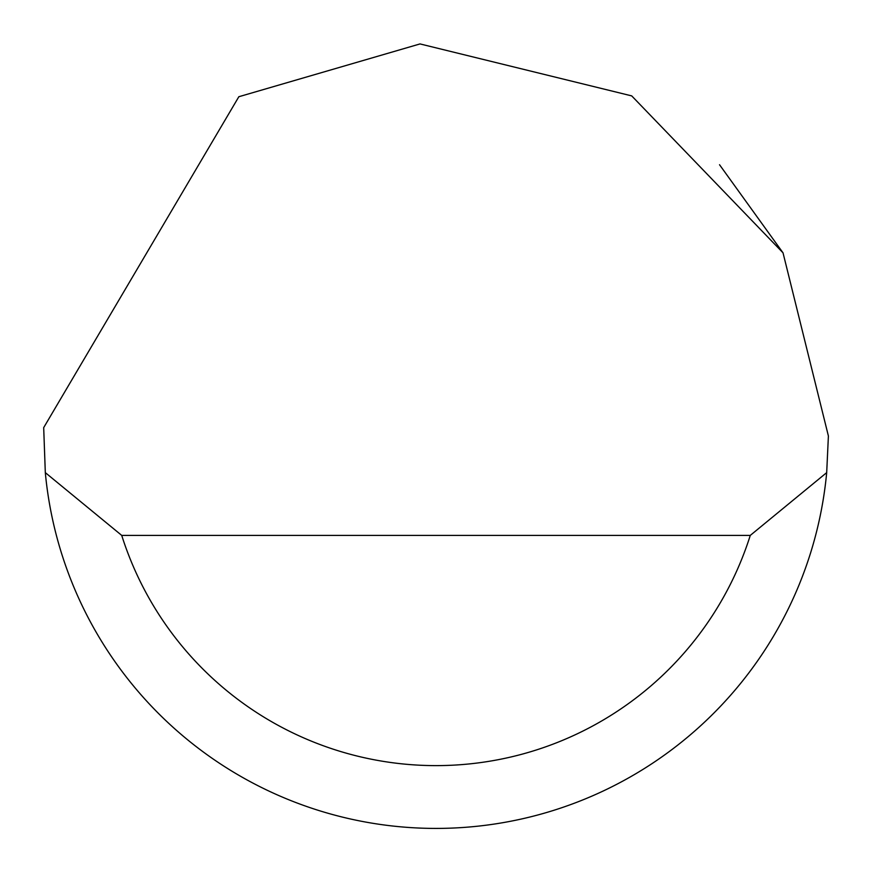 <?xml version="1.0" encoding="UTF-8"?>
<svg xmlns="http://www.w3.org/2000/svg" width="872" height="872" viewBox="0 0 872 872"><rect width="100%" height="100%" fill="white"/><g stroke="black" fill="none" stroke-linecap="round" stroke-linejoin="round"><path stroke-width="1.31" d="M238.841 96.727L420.021 43.927L631.72 95.898L783.023 252.826L828.4 436L826.689 472.624A392.4 392.4 0 0 1 45.311 472.624L43.687 427.629L238.841 96.727M719.531 164.732L783.056 252.88M45.311 472.624L121.731 535.408L750.269 535.408L826.689 472.624M121.731 535.408A329.616 329.616 0 0 0 750.269 535.408"/></g></svg>
